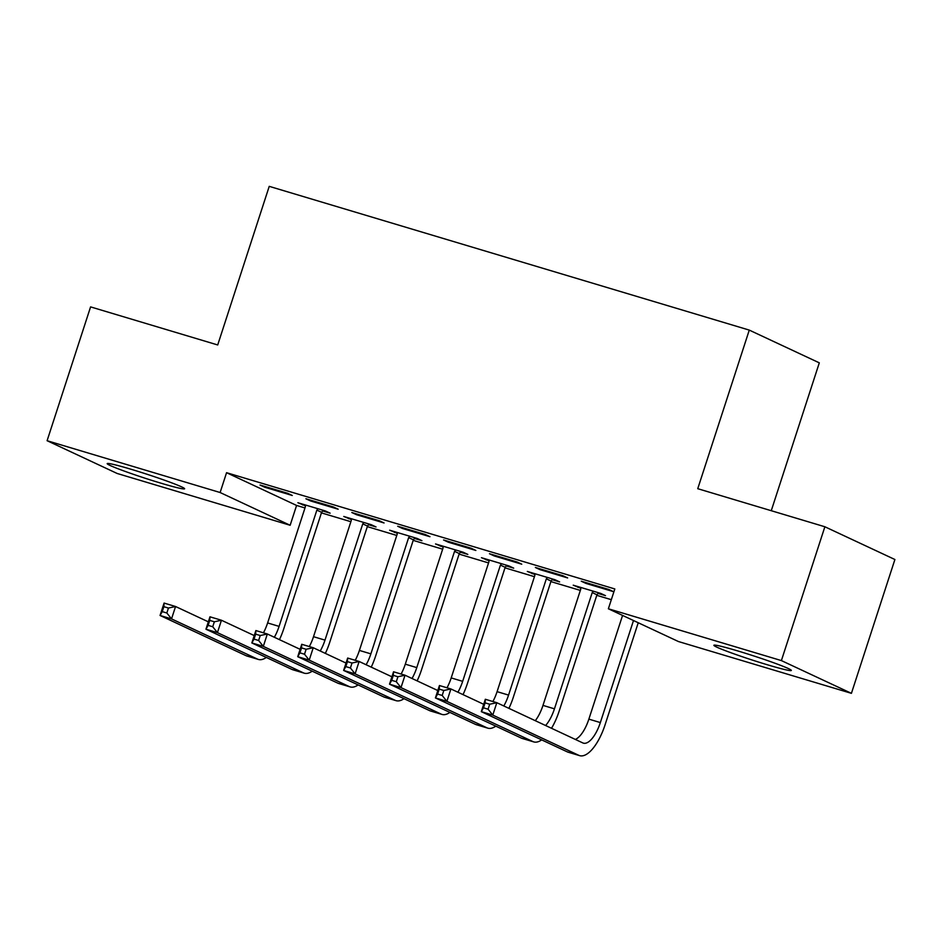 <?xml version="1.0" encoding="UTF-8"?>
<svg xmlns="http://www.w3.org/2000/svg" width="942" height="942" viewBox="0 0 942 942"><rect width="100%" height="100%" fill="white"/><g stroke="black" fill="none" stroke-linecap="round" stroke-linejoin="round"><path stroke-width="1.41" d="M131.138 469.293A40.706 2.178 18 0 1 184.62 488.768A40.706 2.178 18 0 1 160.67 483.093A40.706 2.178 18 0 1 107.188 463.617A40.706 2.178 18 0 1 131.138 469.293M737.845 650.957A40.706 2.178 18 0 1 791.327 670.445A40.706 2.178 18 0 1 767.377 664.769A40.706 2.178 18 0 1 713.895 645.282A40.706 2.178 18 0 1 737.845 650.957M296.589 505.442L290.148 525.271L117.126 473.461L47.1 440.715L90.585 306.892L217.708 344.96L269.235 186.351L749.279 330.1L697.751 488.698L824.874 526.766L894.9 559.513L851.415 693.336L678.405 641.526L608.367 608.779L614.82 588.95L226.563 472.696L296.589 505.442L304.984 507.962M321.422 512.884L350.871 521.703M367.309 526.625L396.77 535.445M413.208 540.367L442.658 549.186M459.095 554.108L488.557 562.927M504.994 567.849L534.444 576.669M550.882 581.591L580.343 590.41M596.781 595.332L611.323 599.689M771.263 510.717L819.304 362.847L749.279 330.1M368.581 524.694L376.023 526.931L371.301 524.718L343.759 516.463L351.248 519.501M333.444 507.008L305.903 498.765L310.636 500.979L338.178 509.222L333.444 507.008M460.367 552.177L467.821 554.414L463.087 552.2L435.545 543.946L443.034 546.984M425.231 534.491L397.689 526.248L402.422 528.462L429.964 536.705L425.231 534.491M552.153 579.66L559.607 581.897L554.873 579.683L527.332 571.441L534.821 574.479M517.017 561.974L489.475 553.731L494.209 555.945L521.75 564.187L517.017 561.974M608.803 589.468L581.261 581.214L585.995 583.428L613.536 591.67L608.803 589.468M562.904 575.727L535.374 567.473L540.107 569.686L567.637 577.929L562.904 575.727M598.04 593.401L605.494 595.638L600.76 593.425L573.231 585.182L580.708 588.22M471.118 548.232L443.588 539.99L448.321 542.203L475.851 550.446L471.118 548.232M506.254 565.918L513.708 568.156L508.974 565.942L481.444 557.699L488.922 560.726M379.332 520.749L351.802 512.507L356.535 514.721L384.065 522.963L379.332 520.749M414.468 538.435L421.922 540.673L417.188 538.459L389.658 530.205L397.135 533.243M287.546 493.267L260.016 485.024L264.749 487.238L292.279 495.48L287.546 493.267M322.682 510.953L330.136 513.178L325.402 510.976L297.872 502.722L305.349 505.76M47.1 440.715L220.122 492.525L290.148 525.271M824.874 526.766L781.389 660.589L851.415 693.336M226.563 472.696L220.122 492.525M608.367 608.779L781.389 660.589M586.23 582.709L585.995 583.428M540.343 568.968L540.107 569.686M578.2 586.666L577.964 587.396M494.444 555.227L494.209 555.945M532.301 572.924L532.065 573.643M448.557 541.473L448.321 542.203M486.413 559.183L486.178 559.901M402.658 527.732L402.422 528.462M440.515 545.442L440.279 546.16M356.771 513.991L356.535 514.721M394.627 531.7L394.38 532.418M310.872 500.249L310.636 500.979M348.728 517.959L348.493 518.677M264.985 486.508L264.749 487.238M302.841 504.217L302.594 504.936M488.086 709.196L489.699 704.239L485.106 702.862L483.493 707.819L488.086 709.196L492.784 715.096L481.303 711.657L485.33 699.27L496.811 702.697L492.784 715.096L578.8 755.319A39.14 15.531 106.7 0 0 579.648 755.649A39.14 15.531 106.7 0 0 605.082 724.787L638.229 622.744M633.495 620.531L600.348 722.573A26.093 10.35 -73.3 0 1 583.392 743.144A26.093 10.35 -73.3 0 1 582.827 742.932L496.811 702.697L489.699 704.239M622.568 615.42L588.868 719.135A26.093 10.35 -73.3 0 1 575.327 739.423M483.493 707.819L481.303 711.657L567.331 751.881A39.14 15.531 106.7 0 0 568.179 752.211L579.648 755.649M485.33 699.27L485.106 702.862M598.547 592.765L596.957 594.791L592.224 592.577L554.449 708.831A26.093 10.35 -73.3 0 1 545.583 725.517M551.517 728.284A39.14 15.531 106.7 0 0 559.183 711.045L596.957 594.791M592.224 592.577L593.319 591.187M580.672 587.408L580.755 589.139L542.981 705.393A26.093 10.35 -73.3 0 1 535.28 720.689M442.198 695.455L443.8 690.498L439.219 689.12L437.606 694.077L442.198 695.455L446.885 701.354L435.416 697.916L439.443 685.529L450.912 688.955L446.885 701.354L532.913 741.578A39.14 15.531 106.7 0 0 533.761 741.907A39.14 15.531 106.7 0 0 541.674 739.882M483.705 704.298L450.912 688.955L443.8 690.498M437.606 694.077L435.416 697.916L521.432 738.139A39.14 15.531 106.7 0 0 522.292 738.469L533.761 741.907M439.443 685.529L439.219 689.12M552.66 579.024L551.07 581.049L546.336 578.835L508.562 695.09A26.093 10.35 -73.3 0 1 503.805 705.97M508.916 708.36A39.14 15.531 106.7 0 0 513.296 697.304L551.07 581.049M546.336 578.835L547.42 577.446M534.785 573.666L534.856 575.397L497.082 691.652A26.093 10.35 -73.3 0 1 492.89 701.531M396.299 681.714L397.913 676.756L393.32 675.379L391.707 680.336L396.299 681.714L400.998 687.613L389.517 684.175L393.544 671.787L405.025 675.214L400.998 687.613L487.014 727.836A39.14 15.531 106.7 0 0 487.862 728.166A39.14 15.531 106.7 0 0 495.775 726.141M437.806 690.545L405.025 675.214L397.913 676.756M391.707 680.336L389.517 684.175L475.545 724.398A39.14 15.531 106.7 0 0 476.393 724.728L487.862 728.166M393.544 671.787L393.32 675.379M506.761 565.282L505.171 567.308L500.438 565.094L462.663 681.349A26.093 10.35 -73.3 0 1 457.906 692.229M463.017 694.619A39.14 15.531 106.7 0 0 467.397 683.562L505.171 567.308M500.438 565.094L501.533 563.705M488.886 559.925L488.969 561.656L451.194 677.91A26.093 10.35 -73.3 0 1 447.003 687.79M350.412 667.972L352.014 663.015L347.433 661.637L345.82 666.595L350.412 667.972L355.099 673.871L343.63 670.433L347.657 658.046L359.126 661.472L355.099 673.871L441.127 714.095A39.14 15.531 106.7 0 0 441.975 714.425A39.14 15.531 106.7 0 0 449.887 712.399M391.919 676.803L359.126 661.472L352.014 663.015M345.82 666.595L343.63 670.433L429.646 710.657A39.14 15.531 106.7 0 0 430.506 710.986L441.975 714.425M347.657 658.046L347.433 661.637M460.873 551.529L459.284 553.555L454.55 551.353L416.776 667.607A26.093 10.35 -73.3 0 1 412.019 678.487M417.129 680.878A39.14 15.531 106.7 0 0 421.51 669.821L459.284 553.555M454.55 551.353L455.634 549.963M442.999 546.183L443.07 547.914L405.296 664.169A26.093 10.35 -73.3 0 1 401.104 674.048M304.513 654.231L306.126 649.274L301.534 647.896L299.921 652.853L304.513 654.231L309.212 660.13L297.731 656.692L301.758 644.293L313.239 647.731L309.212 660.13L395.228 700.353A39.14 15.531 106.7 0 0 396.076 700.671A39.14 15.531 106.7 0 0 403.988 698.658M346.02 663.062L313.239 647.731L306.126 649.274M299.921 652.853L297.731 656.692L383.759 696.915A39.14 15.531 106.7 0 0 384.607 697.245L396.076 700.671M301.758 644.293L301.534 647.896M414.975 537.788L413.385 539.813L408.651 537.611L370.877 653.866A26.093 10.35 -73.3 0 1 366.12 664.746M371.23 667.136A39.14 15.531 106.7 0 0 375.611 656.079L413.385 539.813M408.651 537.611L409.746 536.222M397.1 532.442L397.183 534.173L359.408 650.427A26.093 10.35 -73.3 0 1 355.216 660.307M258.626 640.489L260.228 635.532L255.647 634.154L254.034 639.112L258.626 640.489L263.313 646.377L251.844 642.95L255.871 630.551L267.34 633.99L263.313 646.377L349.341 686.612A39.14 15.531 106.7 0 0 350.188 686.93A39.14 15.531 106.7 0 0 358.101 684.916M300.133 649.321L267.34 633.99L260.228 635.532M254.034 639.112L251.844 642.95L337.86 683.174A39.14 15.531 106.7 0 0 338.72 683.503L350.188 686.93M255.871 630.551L255.647 634.154M369.087 524.046L367.498 526.072L362.764 523.858L324.99 640.124A26.093 10.35 -73.3 0 1 320.233 651.004M325.343 653.395A39.14 15.531 106.7 0 0 329.724 642.338L367.498 526.072M362.764 523.858L363.848 522.48M351.213 518.701L351.284 520.431L313.509 636.686A26.093 10.35 -73.3 0 1 309.317 646.565M212.727 626.748L214.34 621.791L209.748 620.413L208.135 625.37L212.727 626.748L217.425 632.635L205.945 629.209L209.972 616.81L221.452 620.248L217.425 632.635L303.442 672.871A39.14 15.531 106.7 0 0 304.29 673.189A39.14 15.531 106.7 0 0 312.202 671.175M254.234 635.579L221.452 620.248L214.34 621.791M208.135 625.37L205.945 629.209L291.973 669.432A39.14 15.531 106.7 0 0 292.821 669.762L304.29 673.189M209.972 616.81L209.748 620.413M323.188 510.305L321.599 512.33L316.865 510.117L279.091 626.383A26.093 10.35 -73.3 0 1 274.334 637.263M279.444 639.653A39.14 15.531 106.7 0 0 283.825 628.597L321.599 512.33M316.865 510.117L317.96 508.739M305.314 504.959L305.396 506.69L267.622 622.945A26.093 10.35 -73.3 0 1 263.43 632.824M166.84 612.995L168.441 608.049L163.861 606.672L162.248 611.629L166.84 612.995L171.526 618.894L160.058 615.467L164.085 603.068L175.553 606.507L171.526 618.894L257.555 659.129A39.14 15.531 106.7 0 0 258.402 659.447A39.14 15.531 106.7 0 0 266.315 657.434M208.347 621.838L175.553 606.507L168.441 608.049M162.248 611.629L160.058 615.467L246.074 655.691A39.14 15.531 106.7 0 0 246.934 656.021L258.402 659.447M164.085 603.068L163.861 606.672M600.348 722.573L588.868 719.135M578.8 755.319L567.331 751.881M554.449 708.831L542.981 705.393M532.913 741.578L521.432 738.139M508.562 695.09L497.082 691.652M487.014 727.836L475.545 724.398M462.663 681.349L451.194 677.91M441.127 714.095L429.646 710.657M416.776 667.607L405.296 664.169M395.228 700.353L383.759 696.915M370.877 653.866L359.408 650.427M349.341 686.612L337.86 683.174M324.99 640.124L313.509 636.686M303.442 672.871L291.973 669.432M279.091 626.383L267.622 622.945M257.555 659.129L246.074 655.691"/></g></svg>
